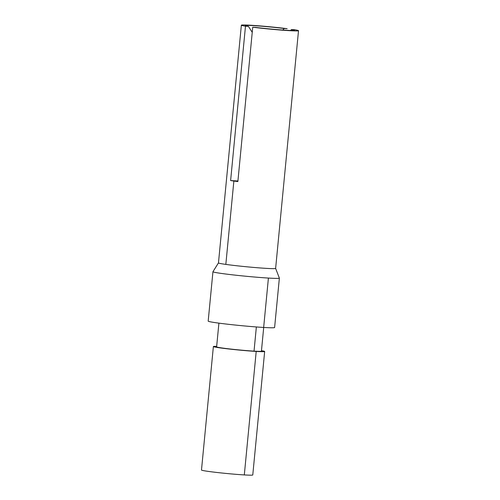 <?xml version="1.0" encoding="UTF-8"?>
<svg xmlns="http://www.w3.org/2000/svg" width="500" height="500" viewBox="0 0 500 500"><rect width="100%" height="100%" fill="white"/><g stroke="black" fill="none" stroke-linecap="round" stroke-linejoin="round"><path stroke-width="0.75" d="M291.462 29.525A24.831 0.994 -174.5 0 1 294.631 30.369A24.831 0.994 -174.5 0 1 280.806 29.894A24.831 0.994 -174.5 0 1 255.656 27.394L252.731 27.219A28.712 1.15 -174.5 0 0 282.631 30.206A28.712 1.15 -174.5 0 0 298.512 30.7A28.712 1.15 -174.5 0 0 294.387 29.7L291.462 29.525L290.594 30.488M282.819 30.044L284.212 28.506L287.144 28.681A28.712 1.15 -174.5 0 0 257.019 25.675A28.712 1.15 -174.5 0 0 241.356 25.219A28.712 1.15 -174.5 0 0 245.481 26.2L248.412 26.375A24.831 0.994 -174.5 0 1 245.231 25.612A24.831 0.994 -174.5 0 1 258.181 25.938A24.831 0.994 -174.5 0 1 284.212 28.506M248.412 26.375L252.237 32.331M201.488 470.05A25.762 1.031 5.5 0 0 216.894 472.469A25.762 1.031 5.5 0 0 244.312 474.925A25.762 1.031 5.5 0 0 252.756 475M216.669 346.356A25.762 1.031 5.5 0 0 213.375 346.544A25.762 1.031 5.5 0 0 228.581 348.956A25.762 1.031 5.5 0 0 256.206 351.438A25.762 1.031 5.5 0 0 264.662 351.481A25.762 1.031 5.5 0 0 261.469 350.669M216.625 346.875A22.506 0.9 5.5 0 0 230.081 348.988A22.506 0.9 5.5 0 0 254.031 351.131A22.506 0.9 5.5 0 0 261.406 351.2A22.506 0.9 5.5 0 0 261.419 351.169L263.706 327.456M279.369 278.119L274.613 327.512A33.369 1.338 -174.5 0 1 263.656 327.456A33.369 1.338 -174.5 0 1 227.875 324.244A33.369 1.338 -174.5 0 1 208.181 321.119L212.944 271.725M279.35 278.163A33.369 1.338 -174.5 0 1 268.412 278.062A33.369 1.338 -174.5 0 1 232.9 274.881A33.369 1.338 -174.5 0 1 212.944 271.75M298.512 30.7L275.625 268.412A28.712 1.15 -174.5 0 1 266.2 268.363A28.712 1.15 -174.5 0 1 225.831 264.4A28.712 1.15 -174.5 0 1 218.5 262.975M252.731 27.219L237.869 181.575A28.712 1.15 -174.5 0 1 233.863 181.044A28.712 1.15 -174.5 0 1 230.619 180.556L245.481 26.2M237.925 180.994L230.619 180.556M244.312 474.925L256.206 351.438M254.031 351.131L256.344 327.131M263.656 327.456L268.412 278.062M225.831 264.4L233.863 181.044M264.662 351.481L252.775 474.969M216.619 346.856L218.906 323.144M218.475 262.887L212.95 271.7M218.469 262.906L241.356 25.2M201.488 470.031L213.375 346.544M279.363 278.094L275.619 268.387"/></g></svg>
